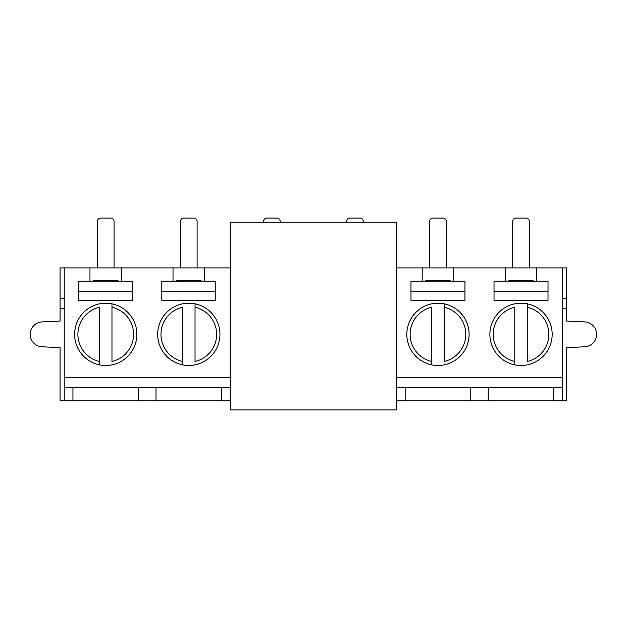 <?xml version="1.0" encoding="UTF-8"?>
<svg xmlns="http://www.w3.org/2000/svg" width="628" height="628" viewBox="0 0 628 628"><rect width="100%" height="100%" fill="white"/><g stroke="black" fill="none" stroke-linecap="round" stroke-linejoin="round"><path stroke-width="0.94" d="M507.314 281.195L510.933 280.363L531.107 280.363L534.726 281.195M529.326 267.905L529.326 221.394A3.321 3.321 0 0 0 526.005 218.073L516.035 218.073A3.321 3.321 0 0 0 512.715 221.394L512.715 267.905M424.261 281.195L427.88 280.363L448.047 280.363L451.665 281.195M446.273 267.905L446.273 221.394A3.321 3.321 0 0 0 442.952 218.073L432.982 218.073A3.321 3.321 0 0 0 429.662 221.394L429.662 267.905M363.219 222.226L363.219 221.394A3.321 3.321 0 0 0 359.891 218.073L349.929 218.073A3.321 3.321 0 0 0 346.609 221.394L346.609 222.226M280.159 222.226L280.159 221.394A3.321 3.321 0 0 0 276.838 218.073L266.869 218.073A3.321 3.321 0 0 0 263.548 221.394L263.548 222.226M175.094 281.195L178.721 280.363L198.888 280.363L202.506 281.195M197.106 267.905L197.106 221.394A3.321 3.321 0 0 0 193.785 218.073L183.816 218.073A3.321 3.321 0 0 0 180.495 221.394L180.495 267.905M92.041 281.195L95.66 280.363L115.827 280.363L119.453 281.195M114.053 267.905L114.053 221.394A3.321 3.321 0 0 0 110.732 218.073L100.763 218.073A3.321 3.321 0 0 0 97.442 221.394L97.442 267.905M514.787 307.233L514.787 361.469A27.82 27.82 0 0 1 514.787 307.233M514.787 364.868L514.787 361.469L514.787 364.868M527.253 303.834L527.253 361.469A27.82 27.82 0 0 0 527.253 307.233L527.253 303.834M431.734 307.233L431.734 361.469A27.82 27.82 0 0 1 431.734 307.233M431.734 364.868L431.734 361.469L431.734 364.868M444.192 303.834L444.192 361.469A27.82 27.82 0 0 0 444.192 307.233L444.192 303.834M182.575 307.233L182.575 361.469A27.82 27.82 0 0 1 182.575 307.233M182.575 364.868L182.575 361.469L182.575 364.868M195.033 303.834L195.033 361.469A27.82 27.82 0 0 0 195.033 307.233L195.033 303.834M99.514 307.233L99.514 361.469A27.82 27.82 0 0 1 99.514 307.233M99.514 364.868L99.514 361.469L99.514 364.868M111.972 303.834L111.972 361.469A27.82 27.82 0 0 0 111.972 307.233L111.972 303.834M64.221 400.79L64.221 267.905L60.068 267.905L60.068 321.057L42.045 321.905A12.458 12.458 0 0 0 30.168 334.347A12.458 12.458 0 0 0 42.045 346.789L60.068 347.637L60.068 400.79L72.942 400.79L72.942 387.507L230.327 387.507M60.068 308.599L64.221 308.599M60.068 298.638L64.221 298.638M562.547 308.599L566.699 308.599L566.699 321.057L584.723 321.905A12.458 12.458 0 0 1 596.6 334.347A12.458 12.458 0 0 1 584.723 346.789L566.699 347.637L566.699 400.79L562.547 400.79L562.547 267.905L396.441 267.905M396.441 387.507L553.825 387.507L553.825 400.79L562.547 400.79M553.825 400.79L488.215 400.79L488.215 387.507M470.772 387.507L470.772 400.79L488.215 400.79M470.772 400.79L405.162 400.79L405.162 387.507M396.441 400.79L405.162 400.79M221.606 387.507L221.606 400.79L230.327 400.79M221.606 400.79L155.995 400.79L155.995 387.507M138.553 387.507L138.553 400.79L155.995 400.79M138.553 400.79L72.942 400.79M64.221 387.507L72.942 387.507M553.825 387.507L562.547 387.507M64.221 377.538L230.327 377.538M396.441 377.538L562.547 377.538M219.949 334.347A31.149 31.149 0 0 1 173.226 361.32A31.149 31.149 0 0 1 173.226 307.375A31.149 31.149 0 0 1 219.949 334.347M552.169 334.347A31.149 31.149 0 0 1 505.446 361.32A31.149 31.149 0 0 1 505.446 307.375A31.149 31.149 0 0 1 552.169 334.347M469.108 334.347A31.149 31.149 0 0 1 422.393 361.32A31.149 31.149 0 0 1 422.393 307.375A31.149 31.149 0 0 1 469.108 334.347M89.969 267.905L89.969 281.195L78.751 281.195L78.751 300.294L132.736 300.294L132.736 281.195L121.526 281.195L121.526 267.905L64.221 267.905M505.242 267.905L505.242 281.195L494.024 281.195L494.024 300.294L548.016 300.294L548.016 281.195L536.799 281.195L536.799 267.905M422.189 267.905L422.189 281.195L410.971 281.195L410.971 300.294L464.955 300.294L464.955 281.195L453.746 281.195L453.746 267.905M230.327 267.905L121.526 267.905M173.022 267.905L173.022 281.195L161.804 281.195L161.804 300.294L215.796 300.294L215.796 281.195L204.579 281.195L204.579 267.905M136.888 334.347A31.149 31.149 0 0 1 90.173 361.32A31.149 31.149 0 0 1 90.173 307.375A31.149 31.149 0 0 1 136.888 334.347M566.699 308.599L566.699 267.905L562.547 267.905M422.189 281.195L453.746 281.195M410.971 291.156L464.955 291.156M566.699 298.638L562.547 298.638M78.751 291.156L132.736 291.156M89.969 281.195L121.526 281.195M161.804 291.156L215.796 291.156M173.022 281.195L204.579 281.195M505.242 281.195L536.799 281.195M494.024 291.156L548.016 291.156M396.441 409.927L230.327 409.927L230.327 222.226L396.441 222.226L396.441 409.927"/></g></svg>
